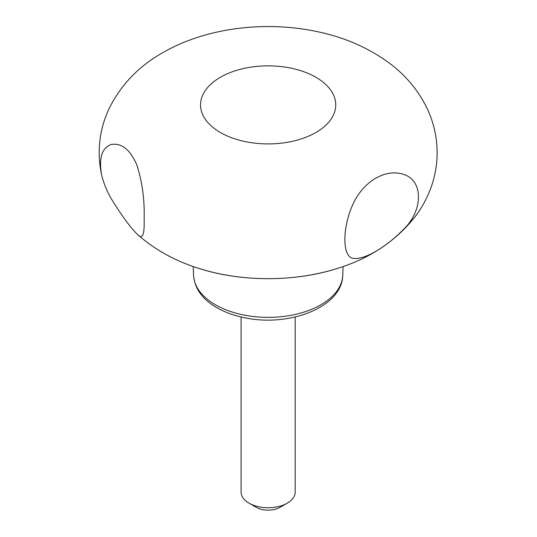 <?xml version="1.0" encoding="UTF-8"?>
<svg xmlns="http://www.w3.org/2000/svg" width="537" height="537" viewBox="0 0 537 537"><rect width="100%" height="100%" fill="white"/><g stroke="black" fill="none" stroke-linecap="round" stroke-linejoin="round"><path stroke-width="0.81" d="M220.345 77.288A67.595 39.026 0 0 0 250.651 142.58A67.595 39.026 0 0 0 333.437 94.78A67.595 39.026 0 0 0 220.345 77.288M403.972 228.937C423.263 210.155 423.29 180.667 403.985 174.545C385.935 168.155 363.724 180.996 353.151 203.825C342.163 227.305 342.082 256.941 353.091 258.29C363.703 260.371 385.888 247.591 403.972 228.937M111.521 199.167C122.671 217.015 131.437 228.869 137.821 234.75C142.533 239.864 144.641 234.548 144.131 218.801C144.688 200.039 142.298 182.197 136.955 165.282C130.404 149.763 121.818 142.822 111.206 144.466C101.923 147.843 98.714 157.932 101.574 174.726C103.581 183.083 106.897 191.226 111.521 199.167M241.106 316.991L241.106 492.114A27.038 15.613 0 0 0 249.027 503.156A27.038 15.613 0 0 0 287.261 503.156A27.038 15.613 0 0 0 295.182 492.114L295.182 316.991M256.196 507.29L249.027 503.156L256.196 507.29A16.902 9.76 0 0 0 280.092 507.29L287.261 503.156M137.821 234.75C155.025 249.819 175.243 261.002 198.482 268.292A143.882 83.067 0 0 0 337.807 268.292A143.882 83.067 0 0 0 340.102 267.54M193.179 266.513L193.562 275.36A74.609 43.074 0 0 0 268.144 317.374A74.609 43.074 0 0 0 342.734 275.36L343.109 266.513M198.482 268.292C241.019 282.12 295.269 282.12 337.807 268.292C369.953 258.378 395.756 241.14 415.208 216.572C422.532 206.886 428.117 196.267 431.976 184.715C435.339 174.478 437.064 163.966 437.131 153.166C437.118 136.848 433.513 121.409 426.331 106.836C417.524 89.491 405.234 74.945 389.446 63.191C369.718 48.612 347.003 38.396 321.28 32.529C268.111 20.151 207.04 27.025 162.651 52.747C139.036 66.044 121.288 84.463 109.394 107.997C99.311 129.33 96.707 151.575 101.574 174.726M193.562 275.36C194.642 288.329 202.12 298.934 215.975 307.184C224.419 312.165 234.219 315.736 245.369 317.897C289.483 327.114 342.129 307.144 342.734 275.36"/></g></svg>
